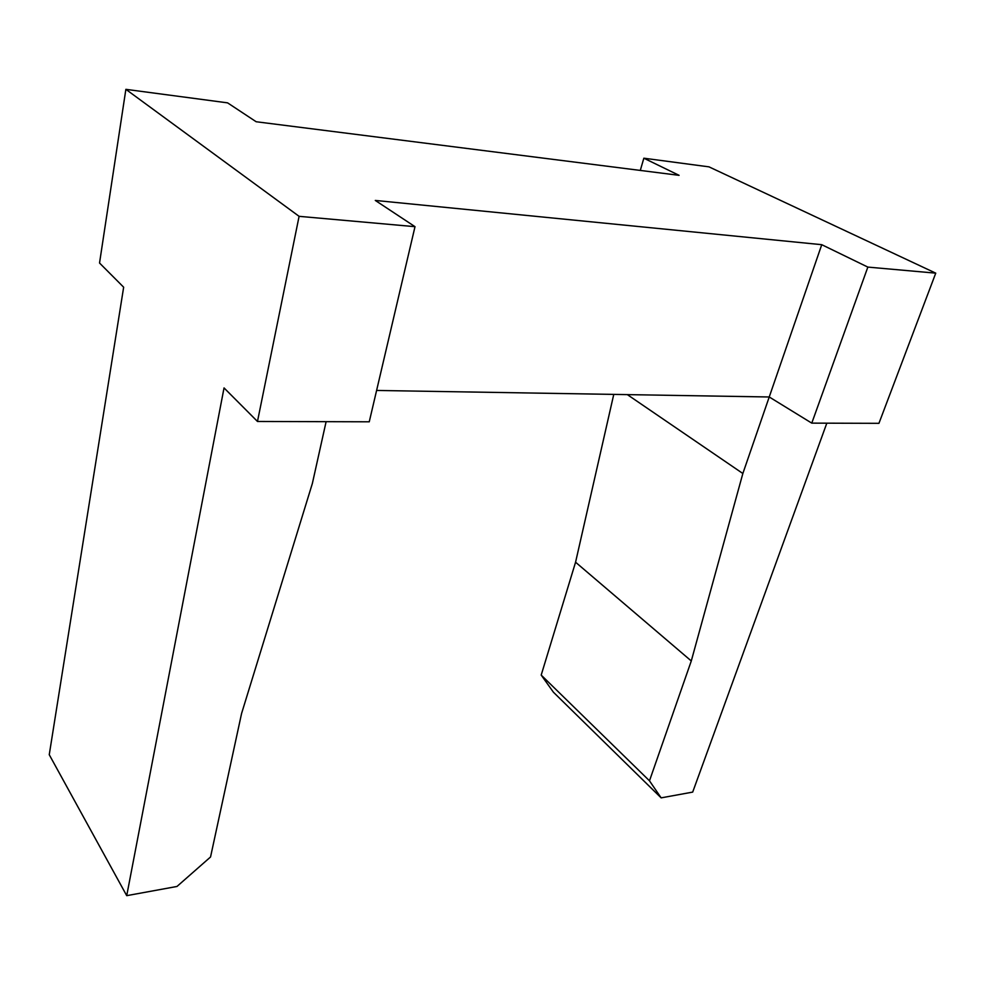 <?xml version="1.0" encoding="UTF-8"?>
<svg xmlns="http://www.w3.org/2000/svg" width="985" height="985" viewBox="0 0 985 985"><rect width="100%" height="100%" fill="white"/><g stroke="black" fill="none" stroke-linecap="round" stroke-linejoin="round"><path stroke-width="1.48" d="M257.479 421.469L299.095 216.331L415.005 226.673L369.252 421.802L257.479 421.469L224.038 387.918L126.72 895.661L176.98 886.463L210.544 856.987L241.571 713.522L312.368 483.463L326.109 421.678M415.005 226.673L375.285 200.435L821.749 244.686L867.847 267.095L935.75 273.153L709.003 166.859L643.845 158.203L679.096 175.342L256.162 121.746L227.584 102.859L125.871 89.34L99.534 263.02L123.654 287.214L49.25 754.707L126.72 895.661M125.871 89.34L299.095 216.331M649.484 780.809L661.144 797.862L553.41 692.196L541.196 675.082L649.484 780.809L691.285 660.96L575.572 562.213L613.766 394.394M541.196 675.082L575.572 562.213M627.346 394.628L742.85 473.502L691.285 660.96M376.602 390.454L769.236 396.98L742.85 473.502M643.845 158.203L640.299 170.417M867.847 267.095L811.775 423.131L769.236 396.98L821.749 244.686M811.775 423.131L878.94 423.328L935.75 273.153M661.144 797.862L692.689 792.1L826.821 423.168"/></g></svg>
